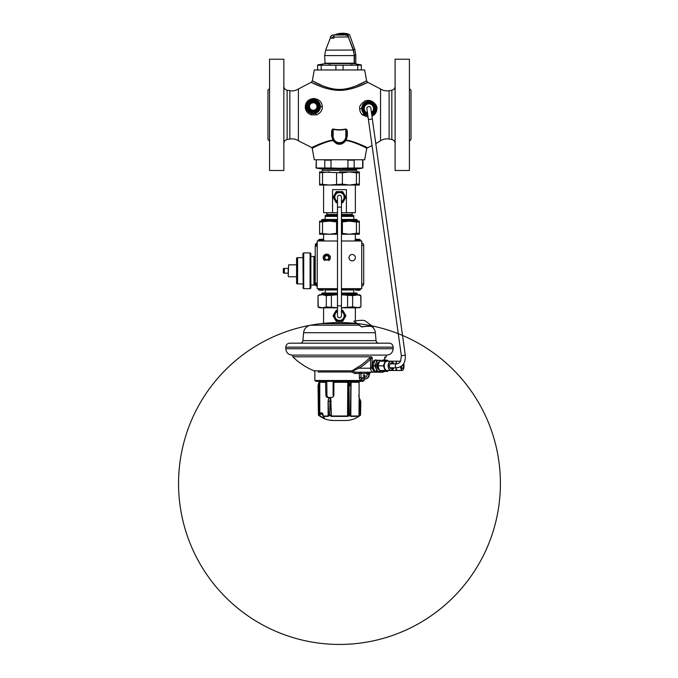 <?xml version="1.0" encoding="UTF-8"?>
<svg xmlns="http://www.w3.org/2000/svg" width="678" height="678" viewBox="0 0 678 678"><rect width="100%" height="100%" fill="white"/><g stroke="black" fill="none" stroke-linecap="round" stroke-linejoin="round"><path stroke-width="1.02" d="M393.164 348.746L285.794 348.746C286.175 352.611 288.294 354.73 292.15 355.111L386.807 355.111C390.664 354.73 392.782 352.611 393.164 348.746L393.164 347.161A3.975 3.975 0 0 0 389.189 343.187L374.942 343.187M304.015 343.187L289.769 343.187A3.975 3.975 0 0 0 285.794 347.161L393.164 347.161M289.769 343.187L389.189 343.187M371.62 326.465A8.348 8.348 0 0 1 375.349 332.712L376.044 340.644A2.78 2.78 90 0 0 378.816 343.187M376.044 340.644L302.913 340.644A2.78 2.78 -90 0 1 300.142 343.187M302.913 340.644L303.608 332.712L375.349 332.712M357.247 323.72L320.406 323.72A160.932 160.932 0 0 0 216.935 587.826A160.932 160.932 0 0 0 491.092 537.485A160.932 160.932 0 0 0 310.414 325.228A8.348 8.348 0 0 0 303.608 332.712M323.584 307.82L323.584 323.72M355.374 307.82L355.374 320.923M355.374 322.381L355.374 323.72M337.491 307.761L326.321 306.905L322.27 307.82L318.219 306.905L318.024 295.625L319.609 294.71L322.27 294.71L319.16 295.261M341.466 294.769L352.628 295.625L359.348 294.71L360.933 295.625L356.687 294.71L341.466 294.71M337.491 294.71L322.27 294.71L326.321 295.625L326.321 306.905M337.491 294.769L326.321 295.625M320.296 294.938L320.999 294.803M360.738 295.625L360.933 306.905L359.348 307.82L352.628 306.905L341.466 307.761M360.738 306.905L356.687 307.82L341.466 307.82M337.491 307.82L319.609 307.82L318.024 306.905L319.16 307.27M320.296 307.6L320.999 307.727M352.628 295.625L352.628 306.905M347.585 295.625L347.585 306.905M331.373 295.625L331.373 306.905M372.129 368.391L373.637 370.841L371.764 367.154L372.129 363.298L375.748 359.874L377.07 360.272M384.706 360.272L384.706 357.34L386.163 356.806L386.163 355.111M383.706 371.4L382.731 371.798L381.604 370.519M385.604 370.519L385.545 371.4L382.714 371.798M365.103 372.197L382.706 372.197L384.087 371.4M386.087 361.154A5.56 1.992 90 0 1 387.146 360.272L382.875 359.891M381.604 361.154L383.053 359.874L383.79 360.272M292.786 355.111L292.786 356.806L371.146 356.806L372.129 357.34L372.129 363.298M377.002 371.4L375.476 371.798L373.637 370.841M369.4 372.197L370.332 372.197A1.271 1.102 -90 0 0 369.23 373.468L360.984 373.468L360.984 377.68L361.755 378.951A1.271 1.093 90 0 0 360.662 380.222L361.908 378.968M367.179 374.18L368.917 374.18L368.917 373.468A1.271 1.102 -90 0 1 370.019 372.197L366.544 372.197A1.271 0.636 -90 0 1 367.179 373.468L367.179 374.18A3.5 3.026 90 0 1 364.145 377.68L359.323 377.68C359.62 379.527 360.069 380.375 360.662 380.222M355.569 372.197L352.645 371.078L358.891 368.222C362.603 366.128 366.501 363.077 370.603 359.06L370.603 368.222C370.637 370.374 371.485 371.697 373.163 372.197L355.569 372.197A1.271 0.788 -90 0 0 354.78 373.468L351.585 372.002L351.967 370.824L357.908 367.112C361.544 365.061 365.374 362.069 369.391 358.12L371.146 356.806M364.942 375.392A0.992 0.864 -90 0 0 364.942 376.154M364.111 380.502L314.838 380.502L316.033 381.333L362.925 381.333L364.111 380.502L364.111 378.951M314.872 371.993L314.838 380.502M318.143 371.993L351.585 372.002A1.271 0.483 -46.4 0 1 352.645 371.078A1.271 0.966 54.3 0 0 351.967 370.824L314.058 370.824L314.838 371.993M354.78 373.468L359.323 373.468A1.271 1.025 90 0 1 360.349 372.197A1.271 0.636 -90 0 1 360.984 373.468L359.323 373.468L359.323 377.68M360.967 380.222A1.271 1.11 90 0 1 362.069 378.951L361.713 379.019M365.01 375.773A0.992 0.864 -90 0 0 363.289 375.773A0.992 0.864 -90 0 0 365.01 375.773M369.4 373.468L368.917 374.18A4.771 4.127 90 0 1 364.781 378.951L365.103 378.951A4.771 4.127 90 0 0 369.23 374.18L370.671 372.197M364.145 377.68A1.271 0.636 -90 0 0 364.781 378.951L361.755 378.951M372.069 368.222L358.891 368.222A1.271 0.568 59.5 0 0 357.908 367.112M369.391 358.12A1.271 0.475 44.7 0 1 370.603 359.06L372.129 357.34M375.154 371.773A5.958 3.754 90 0 0 376.154 371.4M375.273 359.925A5.958 3.754 -90 0 1 376.154 360.272M333.847 395.24L333.118 395.24L333.118 381.333M325.542 381.333L325.55 381.968L319.355 381.968L319.296 382.765L319.33 382.155M319.296 381.333L319.296 382.138M359.187 381.968L359.187 381.333L359.187 381.968L351.111 382.155L351.111 381.333L350.687 415.046L348.899 415.046L347.628 416.004L331.33 416.004L330.44 398.681C329.881 397.367 329.279 397.367 328.652 398.681L328.076 401.427L328.144 416.004L323.033 416.004L324.889 418.784L320.16 416.377L318.855 415.046C318.058 414.673 318.058 414.673 318.855 415.046L319.838 415.758L319.296 382.765M333.703 381.333L333.695 381.968L348.009 382.138L348 381.333M318.041 385.401L318.431 415.131C322.677 418.538 327.516 420.335 332.957 420.504L345.992 420.504C351.433 420.335 356.281 418.538 360.526 415.131L360.823 401.444L360.221 401.435L360.103 415.046C360.899 414.673 360.899 414.673 360.103 415.046L358.959 416.004A0.475 0.475 -90 0 1 358.755 416.394L350.696 416.394L350.365 415.419L347.534 416.394L331.415 416.394L330.754 398.579C329.983 397.105 329.237 397.105 328.525 398.579M325.55 381.968L325.898 395.105C325.991 396.537 326.618 397.325 327.762 397.469L331.584 397.469C332.94 397.325 333.695 396.537 333.847 395.105L333.898 382.282L347.246 382.282L347.772 382.756L347.534 416.394M319.796 416.148L319.762 382.282L325.754 382.282M322.143 414.156L320.372 414.156L320.092 412.885A0.475 0.475 90 0 0 320.558 413.36L322.575 413.36L322.143 414.156L322.948 415.741M320.092 412.885L322.152 412.885L323.025 414.156L323.033 415.995M359.348 398.681L359.12 415.758L360.103 415.046L360.221 401.435A4.653 4.653 0 0 0 359.348 398.681C359.281 397.367 359.281 397.367 359.348 398.681C359.281 397.367 359.281 397.367 359.348 398.681L359.162 398.579C359.221 397.105 359.221 397.105 359.162 398.579L359.103 400.749M359.111 400.037L359.128 399.596M359.103 381.968L359.086 397.469L358.696 395.579M360.823 401.444L359.086 397.469M360.221 401.435L359.086 401.427L358.959 416.004L350.814 416.004L350.958 382.756L351.433 382.282L358.781 382.282M333.669 396.011L333.118 395.24M331.017 420.148L331.906 420.352L331.017 420.148M331.415 416.394L329.678 415.419L328.593 415.419L328.601 416.148L328.144 416.004L328.601 416.148M322.525 417.784L323.042 418.046M350.696 416.394L350.687 415.046L350.365 415.419M350.356 416.148L350.823 384.468C350.696 386.418 350.102 386.418 349.034 384.468L349.272 415.419M348.28 416.148L348.06 382.765L347.246 382.282M330.678 416.148L331.042 415.758L330.059 415.046L328.271 415.046L328.271 415.758L328.211 401.427A4.653 2.322 -90 0 1 328.211 401.393A4.653 2.322 -90 0 1 328.652 398.681L328.211 401.393L328.593 415.419M330.754 398.579L330.44 398.681A4.653 2.322 -90 0 0 330 401.435L329.678 415.419M326.796 381.333L326.94 395.105C327.042 396.537 327.652 397.316 328.788 397.469M350.958 382.756L351.433 382.282M348.009 382.138L348.306 382.765L347.772 382.756M349.721 384.282L349.034 384.468L348.306 382.714L348.712 381.968L350.441 381.968L350.458 384.282C350.416 386.418 350.17 386.418 349.721 384.282L348.712 381.968M350.441 381.968L350.458 384.282M320.152 416.368L319.948 414.156M320.313 416.038L323.686 418.351M322.152 412.885L322.974 414.156L323.008 416.258L324.728 418.665M324.635 418.411L323.847 417.512M317.999 385.926L318.584 384.468C317.736 386.418 317.736 386.418 318.584 384.468C317.736 386.418 317.736 386.418 318.584 384.468L318.855 415.046M318.584 384.468L318.253 384.282C317.889 386.418 317.889 386.418 318.253 384.282L319.279 381.968M322.974 414.156L322.974 414.783M337.491 240.987L317.228 240.987L317.228 288.667L337.491 288.667M341.466 288.667L361.73 288.667L361.73 240.987L341.466 240.987M324.406 257.106A2.424 2.424 0 0 1 326.101 255.343M327.423 255.343A2.424 2.424 0 0 1 329.118 257.106M328.237 259.598A2.424 2.424 0 0 1 325.287 259.598M337.491 222.037L329.542 221.121L337.491 221.121M341.466 221.121L349.416 221.121L341.466 222.037M319.609 222.037L329.542 221.121L319.609 221.121L319.609 234.232L329.542 234.232L319.609 233.317M356.433 222.037L359.348 222.037L359.348 221.121L349.416 221.121L356.433 222.037L356.433 233.317L349.416 234.232L341.466 233.317M341.466 234.232L359.348 234.232L359.348 233.317L356.433 233.317M336.559 222.037L336.559 233.317L337.491 233.317M336.559 233.317L329.542 234.232L337.491 234.232L329.542 234.232M359.348 222.037L359.348 233.317M342.39 222.037L342.39 233.317M322.525 222.037L322.525 233.317M315.236 246.156L317.228 246.156L317.228 283.107L315.236 283.107L315.236 245.436L315.397 244.563L315.245 245.36L317.228 245.36M317.228 283.904L315.245 283.904L315.397 284.692L315.236 283.107M317.228 243.021A2.466 2.466 0 0 0 315.397 244.563L315.245 245.36M315.245 283.904L315.397 284.692A2.466 2.466 0 0 0 317.228 286.243M363.713 245.36L361.721 245.36A0.475 0.475 0 0 1 361.73 245.436L361.73 283.819A0.475 0.475 0 0 1 361.721 283.904L363.713 283.904A2.466 2.466 0 0 0 363.713 283.819L363.713 245.436A2.466 2.466 0 0 0 361.73 243.021M361.73 286.243A2.466 2.466 0 0 0 363.713 283.904M356.84 293.32L357.357 293.837L341.466 293.837M337.491 293.04L322.109 293.04L321.601 293.837L337.491 293.837M337.491 289.989L325.177 289.989L325.177 293.04M341.466 289.989L353.78 289.989L353.78 289.065L353.78 293.04M341.466 289.065L353.78 289.065M325.177 289.989L325.177 289.065L337.491 289.065M341.466 293.04L356.84 293.04M328.228 259.555L328.881 260.555A3.576 3.576 0 0 0 329.415 255.275A3.576 3.576 0 0 0 324.109 255.275A3.576 3.576 0 0 0 324.643 260.555L325.296 259.555A2.381 2.381 0 0 0 329.144 257.674A2.381 2.381 0 0 0 326.762 255.292A2.381 2.381 0 0 0 324.381 257.674A2.381 2.381 0 0 0 328.228 259.555A2.381 2.381 0 0 1 327.05 260.038M329.084 257.132A2.381 2.381 0 0 0 327.398 255.377A2.381 2.381 0 0 1 329.084 257.132L329.194 256.801A2.585 2.585 0 0 0 327.728 255.284L327.398 255.377M326.126 255.377A2.381 2.381 0 0 0 324.44 257.132L324.33 256.801A2.585 2.585 0 0 1 325.796 255.284L326.126 255.377M326.762 255.691A1.983 1.983 0 0 0 324.779 257.674A1.983 1.983 0 0 0 326.762 259.666A1.983 1.983 0 0 0 328.745 257.674A1.983 1.983 0 0 0 326.762 255.691M288.218 276.353L288.616 264.827L288.218 276.353M284.141 268.429A0.797 0.797 -0 0 1 284.353 268.403L288.218 268.403L288.218 274.073L288.218 273.175L284.353 273.175A0.797 0.797 180 0 1 284.141 273.149L283.345 272.929L283.345 268.649L284.141 268.429L284.141 273.149M296.566 264.827L288.616 264.827M296.566 276.751L288.616 276.751M283.345 272.929L283.345 268.649M355.374 257.674A3.178 3.178 0 0 0 352.196 254.496A3.178 3.178 0 0 0 349.017 257.674A3.178 3.178 0 0 0 352.196 260.852A3.178 3.178 0 0 0 355.374 257.674M356.17 239.317L355.052 239.953L360.459 239.953L359.348 239.317L356.17 239.317L355.052 239.953L355.052 240.987M356.255 239.317L357.238 239.317M318.499 239.953L323.898 239.953L322.787 239.317L319.609 239.317L318.499 239.953L318.499 240.987L318.499 239.953L319.609 239.317M319.694 239.317L320.686 239.317M321.202 290.337L323.898 289.701L318.499 289.701L318.499 288.667L318.499 289.701L321.202 290.337M322.703 290.337L322.109 290.337M357.755 290.337L360.459 289.701L355.052 289.701L357.755 290.337M359.264 290.337L358.67 290.337M296.566 283.624L296.566 257.954L297.6 257.674L297.6 283.904L296.566 283.624M303.719 288.667L303.719 252.911L310.075 252.911L310.075 288.667L303.719 288.667L302.922 287.879M310.871 285.091L314.838 285.091L313.922 285.091L313.922 256.487L310.871 256.487M313.922 256.487L314.838 256.487L314.838 285.091M303.202 288.15L302.922 253.428L303.719 252.911M310.871 253.428L310.871 288.15M337.491 212.706L325.965 212.706C326.847 212.985 327.127 213.553 326.804 214.418L337.491 214.418M352.992 212.697L341.466 212.706M323.584 185.043L323.584 212.697L337.491 212.697M341.466 212.697L355.374 212.697L355.374 185.043M346.407 212.697L346.407 189.645L332.551 189.645L332.551 212.697M356.84 219.731L357.357 220.248L341.466 220.248M337.491 219.452L322.109 219.452L321.601 220.248L337.491 220.248M337.491 216.392L325.177 216.392L325.177 219.452M341.466 216.392L353.78 216.392L353.78 215.477L353.78 219.452M341.466 215.477L353.78 215.477M325.177 216.392L325.177 215.477L337.491 215.477M341.466 219.452L356.84 219.452M339.475 171.924L349.416 171.924L342.39 172.848L319.609 171.924L319.609 185.043L329.542 185.043L319.609 184.119M356.433 172.848L359.348 172.848L359.348 171.924L349.416 171.924L356.433 172.848L356.433 184.119L349.416 185.043L342.39 184.119L329.542 185.043L359.348 185.043L359.348 184.119L356.433 184.119M329.542 171.924L319.609 172.848M339.475 185.043L329.542 185.043M359.348 172.848L359.348 184.119M342.39 172.848L342.39 184.119M336.559 172.848L336.559 184.119M322.525 172.848L322.525 184.119M344.271 318.592A5.56 5.56 0 0 1 339.525 321.33L342.687 321.33L344.322 318.507A5.56 5.56 0 0 0 344.322 313.033L344.271 312.948A5.56 5.56 0 0 0 341.466 310.575M339.525 321.33L339.424 321.33A5.56 5.56 0 0 1 334.686 318.592L336.263 321.33L339.424 321.33M337.491 310.575A5.56 5.56 0 0 0 334.686 312.948L334.635 313.033A5.56 5.56 0 0 0 334.635 318.507L334.686 318.592M337.491 310.21L336.263 310.21L334.686 312.948M334.635 313.033L333.051 315.77L334.635 318.507M344.271 312.948L342.687 310.21L341.466 310.21M344.322 318.507L345.899 315.77L344.322 313.033M341.466 202.764L342.687 202.764L344.322 199.934A5.56 5.56 0 0 0 344.322 194.459L344.271 194.374A5.56 5.56 0 0 0 339.525 191.637L339.424 191.637A5.56 5.56 0 0 0 334.686 194.374L334.635 194.459A5.56 5.56 0 0 0 334.635 199.934L336.263 202.764L337.491 202.764M344.271 200.027A5.56 5.56 0 0 1 341.466 202.391M337.491 202.391A5.56 5.56 0 0 1 334.686 200.027M339.424 191.637L336.263 191.637L334.686 194.374M334.635 194.459L333.051 197.196L334.635 199.934M344.271 194.374L342.687 191.637L339.525 191.637M344.322 199.934L345.899 197.196L344.322 194.459M382.553 360.476L382.061 360.476M382.553 371.205L382.036 371.205M374.807 371.205A5.365 3.373 -90 0 1 373.714 370.917M373.714 360.764A5.365 3.373 -90 0 1 374.807 360.476M388.24 370.519A5.56 1.992 -90 0 1 387.18 371.4L387.146 371.4A5.56 1.992 -90 0 1 386.087 370.519M387.146 360.272L387.18 360.272A5.56 1.992 90 0 1 388.24 361.154M387.18 371.4L388.274 370.519M385.545 371.4L387.146 371.4M385.545 360.272L385.604 361.154M388.274 361.154L387.18 360.272M382.002 361.154A5.56 1.992 90 0 1 383.078 360.272L383.511 360.272L383.087 361.154M383.087 370.519L383.511 371.4L383.078 371.4A5.56 1.992 -90 0 1 382.002 370.519M389.553 370.485L398.122 370.485M398.122 361.188L389.553 361.188M400.529 361.188L397.545 361.188A4.653 1.67 90 0 0 396.045 363.849M396.172 361.154L395.994 363.849M395.994 367.823L396.172 370.519M396.045 367.823A4.653 1.67 90 0 0 397.545 370.485L402.257 370.485A4.653 1.67 90 0 0 402.944 370.069M401.41 366.196A2.704 0.966 90 0 0 402.368 368.544A2.704 0.966 90 0 0 403.342 365.84A2.704 0.966 90 0 0 403.19 364.4M401.444 366.629A2.704 0.966 90 0 0 401.478 366.145M381.019 370.519A5.56 3.5 -90 0 1 379.163 371.4L379.095 371.4A5.56 3.5 -90 0 1 376.112 368.663L376.722 371.4L379.095 371.4M381.019 361.154A5.56 3.5 90 0 0 379.163 360.272L379.095 360.272A5.56 3.5 90 0 0 376.112 363.01L376.078 363.103A5.56 3.5 90 0 0 376.078 368.578L376.112 368.663M379.163 371.4L380.765 371.4L381.282 370.519M379.095 360.272L376.722 360.272L376.112 363.01M376.078 363.103L374.697 365.84L376.078 368.578M381.282 361.154L380.765 360.272L379.163 360.272M376.722 371.4L375.019 371.4L373.629 368.62L373.002 365.84L374.697 365.84M376.722 360.272L375.019 360.272L373.002 365.84M374.934 360.425A5.56 3.5 90 0 0 372.23 365.84A5.56 3.5 -90 0 0 374.934 371.256M388.536 361.188L379.621 361.154L377.917 365.84L379.621 370.519L388.536 370.485M393.46 363.145A4.653 2.924 90 0 0 391.079 361.188L387.155 361.188A4.653 2.924 90 0 0 384.231 365.84A4.653 2.924 90 0 0 387.155 370.485L391.079 370.485A4.653 2.924 90 0 0 393.46 368.527M385.121 361.154L383.417 365.84L385.121 370.519M377.917 365.84L383.417 365.84M392.325 363.849A2.704 1.703 90 0 0 391.172 363.128A2.704 1.703 90 0 0 389.469 365.84A2.704 1.703 90 0 0 391.172 368.544A2.704 1.703 90 0 0 392.325 367.823M390.401 368.247A2.704 1.703 90 0 0 390.782 367.823M390.401 363.425A2.704 1.703 -90 0 1 390.782 363.849M353.975 321.397L361.696 326.949A31.781 4.839 164.6 0 1 373.197 326.982L373.281 326.847A31.9 4.865 164.6 0 0 361.781 326.813L354.128 321.304M353.908 321.152A25.552 3.898 164.6 0 1 365.154 320.897L373.281 326.847M322.152 168.907L356.408 169.305L356.408 170.271L322.55 170.271L321.601 171.924M324.211 159.771L324.796 160.161L324.796 168L316.033 168L321.186 168.907L357.772 168.907L362.925 168L354.162 168L354.162 160.161L354.747 159.771M345.043 168.152L354.162 168M346.797 159.771L347.967 160.161L347.967 168L339.475 168.28L330.991 168L330.991 160.161L332.161 159.771M347.967 160.161L354.162 160.161M324.796 160.161L330.991 160.161M324.796 168L330.991 168M316.312 168L316.312 160.161L316.033 168M362.925 168L362.925 160.161L362.06 159.771L362.645 160.161L362.645 168M316.312 160.161L316.897 159.771L316.312 160.161M322.508 170.339L356.442 170.339M395.105 170.492L395.105 59.232L409.41 59.232L409.41 170.492L395.105 170.492M409.41 141.092L411.004 139.499L411.004 90.233L409.41 88.64M374.451 107.022A5.763 5.763 0 0 0 372.951 104.429M370.383 102.946A5.763 5.763 0 0 0 367.383 102.946M364.815 104.429A5.763 5.763 0 0 0 363.315 107.022M363.315 109.989A5.763 5.763 0 0 0 364.815 112.59M372.951 112.59A5.763 5.763 0 0 0 374.451 109.989M319.016 106.522A5.763 5.763 0 0 1 313.253 112.285A5.763 5.763 0 0 1 307.49 106.522A5.763 5.763 0 0 1 313.253 100.759A5.763 5.763 0 0 1 319.016 106.522M371.798 115.04A7.153 7.153 0 0 0 368.883 101.353A7.153 7.153 0 0 0 361.73 108.505A7.153 7.153 0 0 0 367.866 115.591M361.823 109.658L362.103 110.777M362.196 111.056L362.552 111.836M364.425 114.099L365.171 114.624M372.629 114.599L373.324 114.116M371.976 116.319L374.154 114.862C375.926 113.15 376.815 111.133 376.841 108.802C377.951 106.048 372.205 98.149 365.086 101.014C360.899 103.759 359.111 106.344 359.713 108.768C359.738 111.124 360.628 113.158 362.399 114.862L368.078 117.141M305.236 106.895C305.371 110.726 307.371 113.379 311.244 114.862L316.346 114.862C320.236 113.345 322.236 110.675 322.355 106.861C322.008 101.963 319.152 99.174 313.795 98.505C308.448 99.115 305.592 101.912 305.236 106.895A1.593 0.424 180 0 0 306.1 106.522L306.253 107.988M339.475 90.327C343.11 90.462 347.822 89.716 353.628 88.098C360.221 86.191 368.34 82.097 367.815 82.343L356.535 87.148C349.484 89.445 343.797 90.505 339.475 90.327C335.847 90.462 331.135 89.716 325.33 88.098C318.745 86.191 310.609 82.097 311.134 82.343L322.431 87.148C329.483 89.445 335.161 90.505 339.475 90.327L339.475 89.394C335.991 89.53 331.457 88.742 325.898 87.013C319.584 84.996 311.846 80.589 312.346 80.843L323.118 86.013C329.872 88.462 335.322 89.589 339.475 89.394C342.966 89.53 347.5 88.742 353.06 87.013C359.374 84.996 367.112 80.589 366.612 80.843L355.84 86.013C349.085 88.454 343.636 89.589 339.475 89.394M316.719 84.919L311.134 82.343L312.346 80.843L314.27 69.961L364.688 69.961L366.612 80.843L361.179 83.682M333.788 140.651L332.906 140.16C326.135 140.516 310.1 148.245 311.846 147.584C313.431 146.55 326.898 140.541 332.906 140.16L331.61 135.88L331.61 132.074C331.712 130.074 332.228 129.057 333.186 129.023C337.381 129.93 341.576 129.93 345.772 129.023C346.746 129.1 347.272 130.117 347.339 132.074L347.339 135.88L346.051 140.16C352.84 140.516 368.857 148.253 367.112 147.584C365.535 146.558 352.068 140.549 346.051 140.16L345.941 140.549C352.628 140.914 368.34 148.863 366.629 148.177C365.086 147.118 351.874 140.948 345.941 140.549C343.339 143.389 341.178 144.583 339.475 144.134C337.729 144.558 335.576 143.363 333.017 140.549C326.347 140.905 310.626 148.863 312.329 148.177C313.889 147.109 327.093 140.939 333.017 140.549L333.5 140.253L332.873 139.058M298.405 140.761L298.405 88.971C295.769 90.632 292.921 91.208 289.845 90.708L289.845 139.024C292.921 138.524 295.769 139.1 298.405 140.761L311.795 147.601M313.482 146.77L316.372 145.406M318.253 144.583L320.16 143.795M283.845 59.232L283.845 170.492L269.539 170.492L269.539 59.232L283.845 59.232M269.539 88.64L267.954 90.233L267.954 139.499L269.539 141.092M365.891 147.796L366.722 148.236L364.688 159.771L314.27 159.771L312.236 148.236L316.931 145.863M318.592 145.1L320.796 144.16M339 143.456L338.5 143.405M337.966 143.312L337.398 143.168M337.356 143.151L336.161 142.66M336.144 142.651L335.364 142.168M334.805 141.736L334.135 141.075M346.085 139.058L345.17 140.66M344.873 141.024L344.255 141.643M343.636 142.143L343.017 142.541M342.992 142.549L340.814 143.346M340.348 143.422L339.898 143.465M346.627 135.803L346.492 137.719M332.466 137.719L332.322 136.32A0.797 0.441 0 0 0 331.61 135.88M345.941 140.549L345.458 140.253L346.051 140.16M333.186 129.023L333.118 136.32A6.356 6.356 0 0 0 339.475 142.677A6.356 6.356 0 0 0 345.839 136.32L345.839 129.32C341.593 130.244 337.356 130.244 333.118 129.32C332.635 129.354 332.373 130.396 332.322 132.439L332.322 136.32A7.153 7.153 0 0 0 339.475 143.473A7.153 7.153 0 0 0 346.627 136.32A0.797 0.441 180 0 1 347.339 135.88M333.118 136.32L332.322 136.32A7.153 7.153 0 0 0 339.475 143.473A7.153 7.153 0 0 0 346.627 136.32L346.627 132.439L347.339 132.074M345.772 129.023L345.839 129.32C346.331 129.396 346.594 130.43 346.627 132.439M332.322 132.439L331.61 132.074M306.871 107.293L306.1 106.522A7.153 7.153 0 0 0 313.253 113.675A7.153 7.153 0 0 0 320.406 106.522A7.153 7.153 0 0 0 313.253 99.369A7.153 7.153 0 0 0 306.1 106.522A7.153 7.153 0 0 0 313.253 113.675A7.153 7.153 0 0 0 320.406 106.522A7.153 7.153 0 0 0 313.253 99.369A7.153 7.153 0 0 0 306.1 106.522M311.439 113.438L312.168 113.59M314.338 113.59L314.872 113.489M306.702 109.404L307.439 110.692M307.795 111.141L308.439 111.811M320.245 105.022L319.77 103.573M316.44 100.115L314.872 99.556M313.253 99.369L311.719 99.53M310.346 99.988L309.151 100.666M309.126 100.675L308.126 101.531M307.287 102.573L306.651 103.768M306.244 105.098L306.168 105.539M317.753 112.082L318.685 111.167M319.431 110.133L319.906 109.141M319.965 108.989L320.296 107.777M376.036 108.421L375.993 107.726M375.841 106.836L375.646 106.166M375.951 107.412L375.036 104.87M374.773 104.446L374.324 103.861M366.213 101.87L365.086 102.446M365.035 102.48L364.188 103.115M363.467 103.836L362.908 104.573M362.84 104.683L362.484 105.319M362.171 106.039L361.959 106.726M361.823 107.37L361.747 107.963M320.202 84.801L315.126 82.343M358.764 84.792L358.187 85.047M333.229 140.871L333.89 140.787M317.626 69.961L317.626 64.935L325.177 63.605L353.78 63.605L361.332 64.935M352.789 64.969L350.501 64.935M330.932 64.969L328.652 64.935M361.332 69.961L361.332 65.215L317.626 65.215M357.755 69.961L357.755 65.215M321.202 69.961L321.202 65.215M343.06 69.961L343.06 65.215M335.898 69.961L335.898 65.215M324.66 63.207L355.806 63.207L355.806 55.138L354.492 55.138L354.425 63.605L355.408 63.605L325.05 63.605L324.66 55.596L354.179 55.596L354.179 63.207M348.424 37.205L353.204 50.155L354.501 55.596M331.584 38.171L333.915 36.188M330.322 38.061L330.686 37.087L330.279 38.171L333.915 38.171L333.915 34.993L345.263 34.993C346.848 35.231 347.797 35.748 348.119 36.544L353.543 50.036L354.17 55.147M353.543 50.036L325.618 50.155L330.686 37.087C331.288 35.748 332.339 35.053 333.839 34.993L345.263 34.603C347.034 34.866 348.094 35.442 348.45 36.341L347.712 34.281C350.068 34.654 350.068 34.654 347.712 34.281A20.264 20.264 0 0 0 336.508 34.603L345.263 34.603M335.474 34.993L335.856 34.993C333.779 34.993 333.779 34.993 335.856 34.993C333.779 34.993 333.779 34.993 335.856 34.993L336.178 34.993M335.89 34.697C334.144 34.968 334.144 34.968 335.89 34.697L335.796 34.417A20.662 20.662 0 0 1 347.806 33.9L347.712 34.281M335.796 34.417C334.203 35.027 334.203 35.027 335.796 34.417L334.508 34.925M318.813 106.522A5.56 5.56 0 0 0 313.253 100.954A5.56 5.56 0 0 0 307.693 106.522A5.56 5.56 0 0 0 313.253 112.082A5.56 5.56 0 0 0 318.813 106.522A5.56 5.56 0 0 0 313.253 100.954A5.56 5.56 0 0 0 307.693 106.522M309.507 104.361A4.331 4.331 0 0 0 313.253 110.845A4.331 4.331 0 0 0 316.999 104.361A4.331 4.331 0 0 0 309.507 104.361L313.253 102.192L316.999 104.361L316.999 108.683L313.253 110.845L309.507 108.683L309.507 104.361L313.253 102.192L316.999 104.361M316.999 108.683L313.253 110.845M316.999 106.522A3.746 3.746 0 0 1 311.38 109.768A3.746 3.746 0 0 1 311.38 103.276A3.746 3.746 0 0 1 316.999 106.522M371.663 114.073L373.722 111.243A5.56 5.56 0 0 0 373.722 105.768L373.671 105.683A5.56 5.56 0 0 0 368.934 102.946L368.832 102.946A5.56 5.56 0 0 0 364.094 105.683L364.035 105.768A5.56 5.56 0 0 0 364.035 111.243L365.671 114.073L367.654 114.073M373.671 111.336A5.56 5.56 0 0 1 371.569 113.379M367.629 113.929A5.56 5.56 0 0 1 364.094 111.336M368.832 102.946L365.671 102.946L364.094 105.683M364.035 105.768L362.459 108.505L364.035 111.243M373.671 105.683L372.095 102.946L368.934 102.946M373.722 111.243L375.307 108.505L373.722 105.768M371.434 112.395A4.653 4.653 0 0 0 368.883 103.861A4.653 4.653 0 0 0 367.493 112.946M368.612 106.539A1.983 1.983 0 0 0 366.917 108.785L368.4 119.421L370.391 119.303L372.332 118.87L370.849 108.234A1.983 1.983 0 0 0 368.612 106.539A1.983 1.983 0 0 0 366.917 108.785A1.983 1.983 0 0 1 368.883 106.522A1.983 1.983 0 0 1 370.866 108.505M371.552 113.277L374.392 108.505L371.637 103.742L366.128 103.742L363.374 108.505L366.128 113.277L367.544 113.277M337.491 311.566A4.653 4.653 0 0 0 339.475 320.423A4.653 4.653 0 0 0 341.466 311.566M341.466 305.837L337.491 305.837L337.491 207.129L341.466 207.129L341.466 315.77A1.983 1.983 0 0 1 339.475 317.753A1.983 1.983 0 0 1 337.491 315.77A1.983 1.983 0 0 0 339.475 317.753M337.491 310.999L336.729 310.999L333.974 315.77L336.729 320.541L342.229 320.541L344.983 315.77L342.229 310.999L341.466 310.999M341.466 201.4A4.653 4.653 0 0 0 339.475 192.552A4.653 4.653 0 0 0 337.491 201.4M337.491 197.196A1.983 1.983 0 0 1 339.475 195.213A1.983 1.983 0 0 1 341.466 197.196A1.983 1.983 0 0 0 339.475 195.213A1.983 1.983 0 0 0 337.491 197.196L337.491 207.129M341.466 201.968L342.229 201.968L344.983 197.196L342.229 192.433L336.729 192.433L333.974 197.196L336.729 201.968L337.491 201.968M310.414 325.228L359.34 325.228M383.824 371.4A1.271 1.212 90 0 1 382.706 372.197L382.706 372.197M381.053 370.925L381.85 370.925M374.078 371.23A1.271 0.941 90 0 1 373.163 372.197L373.163 372.197M325.016 371.993L322.55 371.993M375.442 371.798A5.958 3.754 90 0 0 376.773 371.4M375.578 359.882A5.958 3.754 -90 0 1 376.773 360.272M328.262 416.394L323.169 416.394M328.076 401.427L331.271 401.427M325.898 395.105L326.94 395.105M323.025 414.156L322.957 416.038L322.948 414.156M317.228 244.563L315.397 244.563M317.228 284.692L315.397 284.692M284.353 268.403L284.353 273.175M352.755 215.477L352.145 214.418L341.466 214.418M400.622 366.722A4.653 1.67 90 0 0 402.257 370.485C403.334 370.222 403.91 368.671 404.003 365.84A4.526 1.627 90 0 0 403.766 363.535M400.774 366.629A4.526 1.627 90 0 0 402.512 370.349A4.526 1.627 90 0 0 403.995 365.84L403.774 363.527M378.79 369.01A3.339 2.102 -90 0 1 377.332 365.84A3.339 2.102 90 0 1 378.79 362.662M379.07 362.103A3.737 2.348 90 0 0 376.782 365.84A3.737 2.348 -90 0 0 379.07 369.569M388.155 365.84A4.653 2.924 90 0 0 391.079 370.485L393.765 367.823A4.526 2.848 90 0 1 390.528 370.247A4.526 2.848 90 0 1 388.325 365.84A4.526 2.848 90 0 1 390.528 361.425A4.526 2.848 90 0 1 393.732 363.849L391.079 361.188A4.653 2.924 90 0 0 388.155 365.84M375.239 108.395A6.356 6.356 0 0 0 372.163 103.064M371.959 102.946A6.356 6.356 0 0 0 365.806 102.946M365.603 103.064A6.356 6.356 0 0 0 362.527 108.395M362.527 108.624A6.356 6.356 0 0 0 365.603 113.955M365.806 114.073A6.356 6.356 0 0 0 367.747 114.76M372.163 113.955A6.356 6.356 0 0 0 375.239 108.624M319.609 106.522A6.356 6.356 0 0 0 313.253 100.166A6.356 6.356 0 0 0 306.897 106.522A6.356 6.356 0 0 0 313.253 112.879A6.356 6.356 0 0 0 319.609 106.522M374.154 114.862A1.593 0.559 46.7 0 1 373.79 113.709M376.841 108.802L376.036 108.505M380.553 140.761C383.18 139.1 386.036 138.524 389.104 139.024L389.104 90.708C386.036 91.208 383.18 90.632 380.553 88.971L380.553 140.761L375.781 143.609M363.967 113.709L362.399 114.862L365.603 114.862M289.845 90.708L287.133 90.233L287.133 139.499C285.091 140.015 283.997 141.321 283.845 143.414M338.11 143.346L339.475 143.473L339.475 144.134M345.839 136.32L346.627 136.32L346.627 135.71M311.244 114.862A1.593 0.568 107.3 0 0 311.126 113.353M316.346 114.862A1.593 0.466 72.7 0 0 315.389 113.345M322.355 106.861L320.406 106.522M359.713 108.768L361.73 108.505L361.755 107.87M389.104 90.708L391.825 90.233L391.825 139.499C393.859 140.015 394.96 141.321 395.105 143.414M348.729 36.959L333.915 37.087M353.085 49.833L354.772 49.223L349.501 34.57L347.806 33.9M318.024 106.522A4.771 4.771 0 0 0 313.253 101.751A4.771 4.771 0 0 0 308.482 106.522A4.771 4.771 0 0 0 313.253 111.285A4.771 4.771 0 0 0 318.024 106.522M341.466 207.129L341.466 197.196A1.983 1.983 0 0 0 339.475 195.213M396.596 367.823A1.983 1.254 -90 0 1 395.757 367.315A1.983 1.254 -90 0 1 395.427 365.128A1.983 1.254 -90 0 1 396.596 363.849C398.215 363.95 400.503 362.035 400.664 360.925L401.342 355.738L405.283 355.187C405.766 362.662 402.868 366.866 396.596 367.823L390.011 367.823M285.794 348.746L285.794 347.161M318.024 295.625L318.024 306.905M360.933 295.625L360.933 306.905M384.748 360.272L384.79 357.077M369.4 374.18C369.179 377.053 367.747 378.638 365.103 378.951M384.748 358.154A66.758 66.758 0 0 0 386.163 356.806M292.786 356.806A66.758 66.758 0 0 0 314.058 370.824M350.823 382.765L351.619 381.968L350.823 382.765M350.823 383.782L350.823 383.299M319.262 381.333L319.253 381.968M355.374 234.232L355.374 239.588M323.584 234.232L323.584 239.588M357.357 293.837L357.357 294.71M321.601 293.837L321.601 294.71M359.348 239.317L360.459 239.953L360.459 240.987M322.787 239.317L323.898 239.953L323.898 240.987M322.787 290.337L323.898 289.701L323.898 288.667M318.499 289.701L319.609 290.337M356.17 290.337L355.052 289.701L355.052 288.667M359.348 290.337L360.459 289.701L360.459 288.667M302.922 283.904L297.6 283.904M302.922 257.674L297.6 257.674M310.592 253.428L310.075 252.911M310.871 287.879L310.075 288.667M326.804 214.418L326.194 215.477M352.145 214.418C351.594 214.053 351.874 213.477 352.992 212.706M357.357 220.248L357.357 221.121M321.601 220.248L321.601 221.121M356.408 170.271L357.357 171.924M322.55 169.305L322.55 170.271M298.405 88.971L311.134 82.343M380.553 88.971L367.815 82.343L366.612 80.843M372.036 145.533L366.722 148.236M289.845 139.024L287.133 139.499M287.133 90.233C285.091 89.716 283.997 88.411 283.845 86.318M334.508 141.465L333.949 140.855M311.744 147.635L312.236 148.236M361.891 107.005L362.103 106.243M362.671 104.963L363.696 103.581M364.264 103.048L365.383 102.268M365.578 102.166L368.137 101.395M368.62 101.361L370.273 101.488M370.959 101.666L371.451 101.836M373.959 103.471L374.688 104.336M389.104 139.024L391.825 139.499M391.825 90.233C393.859 89.716 394.96 88.411 395.105 86.318M325.618 50.155L324.66 55.596M330.372 37.087C330.932 35.765 331.923 35.07 333.356 34.993M355.806 55.138L354.772 49.223M337.491 305.837L337.491 315.77M372.332 118.87L405.283 355.187M368.4 119.421L401.342 355.738M396.596 363.849L390.011 363.849"/></g></svg>
